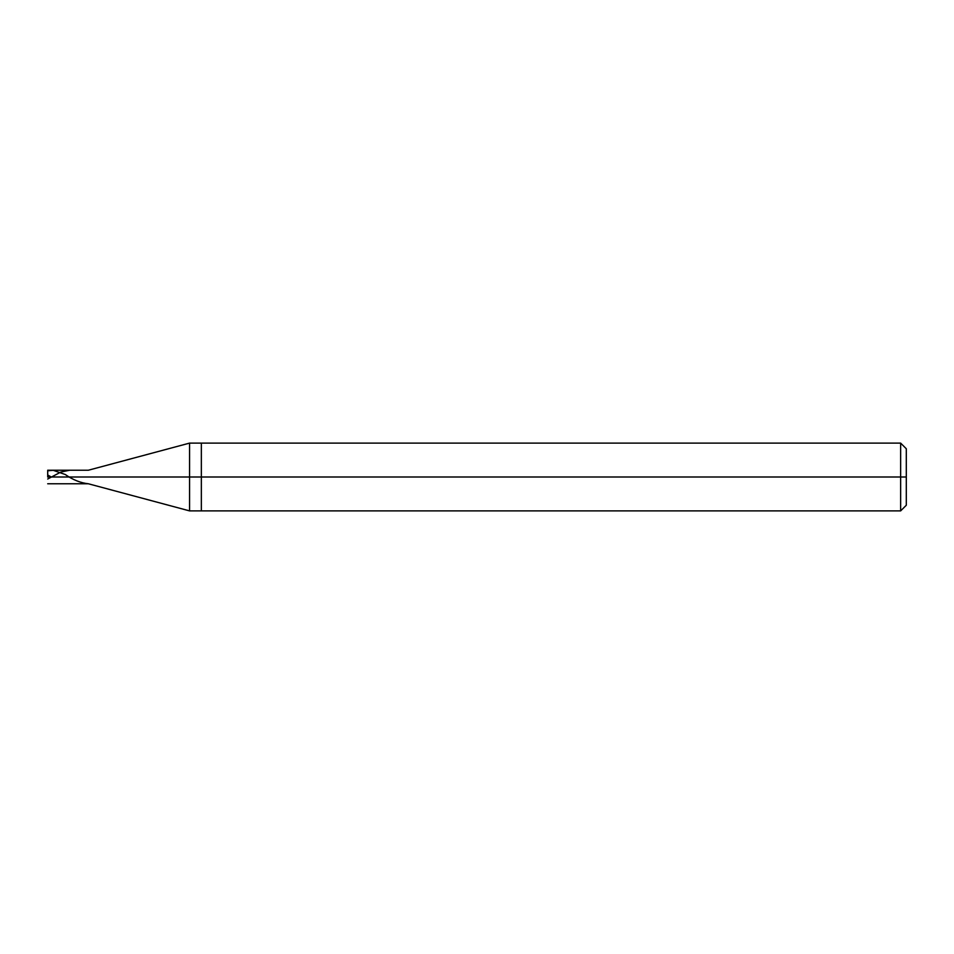 <?xml version="1.0" encoding="UTF-8"?>
<svg xmlns="http://www.w3.org/2000/svg" width="954" height="954" viewBox="0 0 954 954"><rect width="100%" height="100%" fill="white"/><g stroke="black" fill="none" stroke-linecap="round" stroke-linejoin="round"><path stroke-width="1.43" d="M47.7 477C47.7 485.741 47.7 485.741 47.7 477C47.7 485.741 47.7 485.741 47.7 477L88.376 477C88.376 485.741 88.376 485.741 88.376 477C88.376 485.741 88.376 485.741 88.376 477C88.376 468.259 88.376 468.259 88.376 477L47.7 477C47.7 468.259 47.7 468.259 47.7 477C47.7 468.259 47.7 468.259 47.7 477M88.376 477C88.376 485.741 88.376 485.741 88.376 477L189.56 477L189.56 510.891L189.56 477L189.56 510.891L189.56 477L201.342 477L201.342 510.891L201.342 477L201.342 510.891L201.342 477L900.648 477L900.648 510.891L900.648 477L900.648 510.891L900.648 477L906.3 477L906.3 505.238L906.3 448.762L906.3 477L900.648 477L900.648 443.109L900.648 477L201.342 477L201.342 443.109L201.342 477L189.56 477L189.56 443.109L189.56 477L88.376 477C88.376 468.259 88.376 468.259 88.376 477C88.376 468.259 88.376 468.259 88.376 477M189.56 477L189.56 443.109L189.56 477M201.342 477L201.342 443.109L201.342 477M900.648 477L900.648 443.109L900.648 477M47.7 477.083L47.7 470.799L53.197 470.31L65.289 474.52C72.981 479.886 80.673 482.962 88.376 483.773L189.56 510.891L900.648 510.891L906.3 505.238M47.7 476.666L47.7 474.985L51.242 477M47.7 479.015L60.889 472.039L69.69 470.227M47.7 483.773L88.376 483.773M47.7 470.227L88.376 470.227L189.56 443.109L900.648 443.109L906.3 448.762"/></g></svg>
